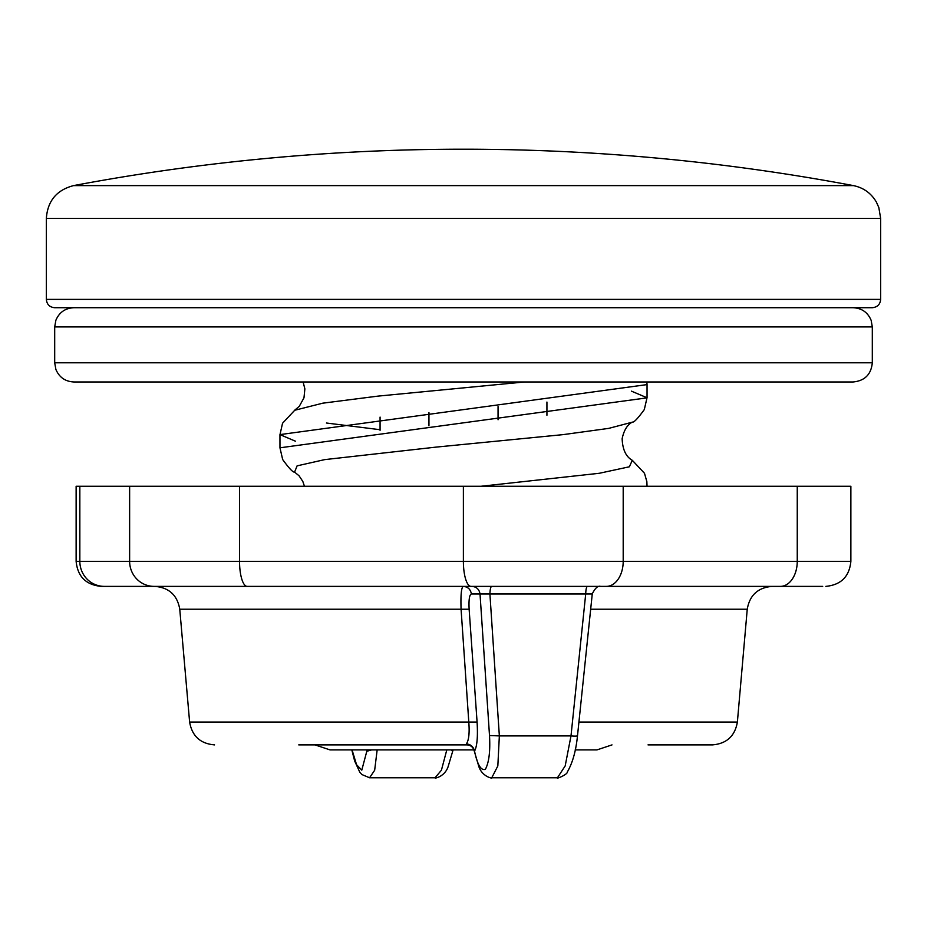 <?xml version="1.0" encoding="UTF-8"?>
<svg xmlns="http://www.w3.org/2000/svg" width="927" height="927" viewBox="0 0 927 927"><rect width="100%" height="100%" fill="white"/><g stroke="black" fill="none" stroke-linecap="round" stroke-linejoin="round"><path stroke-width="1.39" d="M498.054 419.769L498.054 406.559M428.946 425.806L428.946 412.585M380.07 430.29L380.07 417.092M546.93 415.261L546.93 402.063M79.722 307.718L463.5 307.718M54.693 307.718L872.307 307.718C877.417 307.173 880.198 304.392 880.65 299.375L46.35 299.375C46.848 304.438 49.629 307.219 54.693 307.718M295.47 441.206L279.989 434.624L282.538 423.245L294.74 410.255L322.758 403.175L378.112 396.107L524.52 381.97M279.989 434.601L647.023 384.601L646.895 381.97M326.42 423.013L380.07 429.711M647.046 486.258L646.849 481.611L644.485 473.28L632.295 460.302L629.363 466.791L599.282 473.28L481.043 486.258M294.589 472.098L297.103 465.852L324.774 459.607L436.061 447.115L563.176 434.624L608.738 428.378L632.399 422.144C633.952 422.55 637.927 418.367 644.3 409.583L647 397.857L279.966 447.811L279.954 434.601M631.472 391.159L646.988 397.741M315.018 744.902L330.012 749.897L473.906 749.897M575.192 749.897L596.988 749.897L612.005 744.891M46.35 218.401L880.65 218.401L878.819 207.521L876.363 202.04C871.148 193.187 863.512 187.706 853.454 185.609C724.601 161.368 594.613 149.224 463.5 149.201A2106.608 2106.608 0 0 0 73.546 185.609C56.64 190.035 47.578 200.974 46.35 218.401L46.35 299.375M658.645 486.258L657.498 486.258M652.318 486.258L646.131 486.258M294.693 472.191L299.073 475.818L302.816 481.437L304.45 486.258L300.441 486.258M79.838 486.258L129.629 486.258L129.629 561.345L79.838 561.345L79.838 486.258L76.13 486.258L76.13 561.345C77.613 576.548 85.956 584.891 101.159 586.374L822.701 586.374M239.537 486.258L463.384 486.258L463.384 561.345L239.537 561.345L239.537 486.258L129.629 486.258M623.199 486.258L850.87 486.258L850.87 561.345L623.199 561.345L623.199 486.258L463.384 486.258M341.53 744.891L470.059 744.891M658.633 744.891L657.788 744.891M657.069 744.891L655.296 744.891M648.019 744.891L712.446 744.891C726.641 743.697 734.949 736.073 737.382 722.04L578.935 722.04M341.507 744.891L303.256 744.891M298.749 744.891L466.953 744.891C470.707 745.076 473.152 747.127 474.265 751.055L478.691 766.026C481.75 776.722 493.002 778.831 491.75 777.799L497.834 765.945L499.352 735.911L570.997 735.911L565.18 765.922L557.44 777.765C556.015 779.387 567.776 774.3 567.243 772.121C572.573 763.025 575.98 750.905 577.498 735.748L592.272 593.848M367.173 749.897L361.785 770.14L356.559 764.705L352.051 749.897M491.669 586.374L471.901 586.374C476.524 586.779 479.236 589.317 480.024 593.987L489.908 593.987C490.082 589.317 490.673 586.779 491.669 586.374M367.301 751.148L371.634 749.897M351.808 749.897L354.647 760.963L359.757 772.121L361.831 774.52L369.56 777.765L374.659 770.267L377.162 749.897M446.802 749.897L441.414 770.221L435.03 777.788M451.449 749.897L452.469 751.148L452.712 749.897M369.375 749.897L369.56 750.522M474.52 750.522L474.531 751.148C477.104 746.339 477.95 736.629 477.081 722.04A56653.002 11955.067 -95.1 0 0 469.132 609.224C468.668 599.815 469.41 594.728 471.38 593.987C470.58 589.317 467.868 586.779 463.257 586.374C461.322 587.486 460.603 595.111 461.078 609.224A57312.493 15922.708 84.6 0 1 468.795 722.04C469.665 732.99 468.853 740.256 466.385 743.871L466.953 744.891M577.336 735.528C577.602 736.165 575.493 736.293 570.997 735.911L585.702 593.987L592.063 593.987M587.463 586.374C586.455 586.779 585.876 589.317 585.702 593.987L489.908 593.987L499.352 735.911L489.502 735.528C490.395 751.229 489.016 762.492 485.366 769.329C481.02 770.835 477.417 764.775 474.531 751.148C473.558 746.849 470.835 744.416 466.385 743.871M469.132 609.224L179.757 609.224C177.324 595.18 169.015 587.567 154.821 586.374M477.081 722.04L189.618 722.04L179.757 609.224M73.882 381.97L853.118 381.97C864.775 380.835 871.171 374.438 872.307 362.781L54.693 362.781L55.875 369.421C59.27 377.359 65.261 381.542 73.882 381.97M853.454 185.609L73.546 185.609M104.299 586.374A25.029 24.461 -90 0 1 79.838 561.345L76.13 561.345M247.173 586.374A25.029 7.636 -90 0 1 239.537 561.345L129.629 561.345A25.029 24.461 -90 0 0 154.091 586.374M797.255 486.258L797.255 561.345A25.029 16.825 90 0 1 780.43 586.374M606.374 586.374A25.029 16.825 90 0 0 623.199 561.345L463.384 561.345A25.029 7.636 90 0 0 471.02 586.374M590.673 609.224L747.243 609.224C749.676 595.18 757.985 587.567 772.179 586.374M471.38 593.987L480.024 593.987L489.502 735.528M73.882 307.718C65.261 308.146 59.27 312.329 55.875 320.267L54.693 326.907L872.307 326.907L871.171 320.406C867.823 312.387 861.797 308.158 853.118 307.718M294.577 472.11C293.025 472.527 289.05 468.332 282.677 459.549L279.966 447.845M632.376 460.348C625.98 456.814 622.573 449.595 622.144 438.703C623.906 430.302 627.301 424.775 632.341 422.086M303.106 381.97L304.867 388.865L303.986 397.81L299.294 406.304L294.566 410.313M647.046 384.531L647.046 397.741M880.65 218.401L880.65 299.375M850.87 561.345C849.387 576.548 841.044 584.891 825.841 586.374M369.56 777.788L435.226 777.788C433.998 778.831 445.25 776.722 448.309 766.026L453.094 749.897M189.618 722.04C192.051 736.073 200.359 743.697 214.554 744.891M737.382 722.04L747.243 609.224M557.44 777.788L491.97 777.788M592.26 593.859C595.157 588.077 597.927 585.574 600.557 586.374L600.186 586.374M54.693 326.907L54.693 362.781M872.307 326.907L872.307 362.781"/></g></svg>
